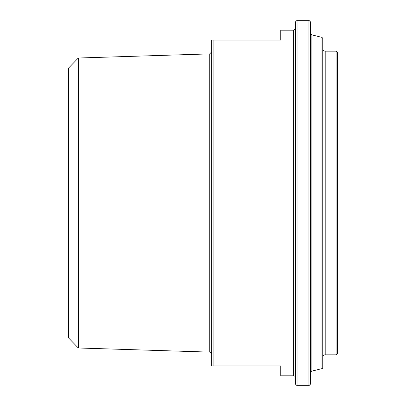 <?xml version="1.0" encoding="UTF-8"?>
<svg xmlns="http://www.w3.org/2000/svg" width="406" height="406" viewBox="0 0 406 406"><rect width="100%" height="100%" fill="white"/><g stroke="black" fill="none" stroke-linecap="round" stroke-linejoin="round"><path stroke-width="0.61" d="M293.609 375.824L293.609 30.176L280.769 30.176L280.769 40.052L211.643 40.052L211.643 365.948L280.769 365.948L280.769 375.824L293.609 375.824A1.974 1.974 0 0 1 295.583 377.798M213.125 365.948L213.125 40.052M78.312 58.012L68.441 68.198L68.441 337.802L78.312 347.988L78.312 58.012L209.729 53.881L209.729 352.119A1.974 1.974 0 0 1 211.643 354.093M297.065 20.3L295.583 21.782L295.583 384.218L297.065 385.7L297.065 20.3L308.915 20.3L308.915 385.7L297.065 385.7M310.397 373.038A1.974 1.974 0 0 1 311.894 371.125L311.894 34.875L310.397 32.962M308.915 385.7L310.397 384.218L310.397 21.782L308.915 20.3M321.994 368.602A0.99 0.99 0 0 0 322.745 367.648L322.745 38.352L321.994 37.398L321.994 368.602L311.894 371.125M322.745 357.305A2.466 2.466 0 0 1 325.211 354.839L325.211 51.161C323.714 51.014 322.887 50.192 322.745 48.695M325.211 51.161L336.077 51.161L336.077 354.839L325.211 354.839M336.077 354.839L337.559 353.357L337.559 52.643L336.077 51.161M209.729 53.881L211.643 51.907M78.312 347.988L209.729 352.119M293.609 30.176L295.583 28.202M321.994 37.398L311.894 34.875"/></g></svg>
